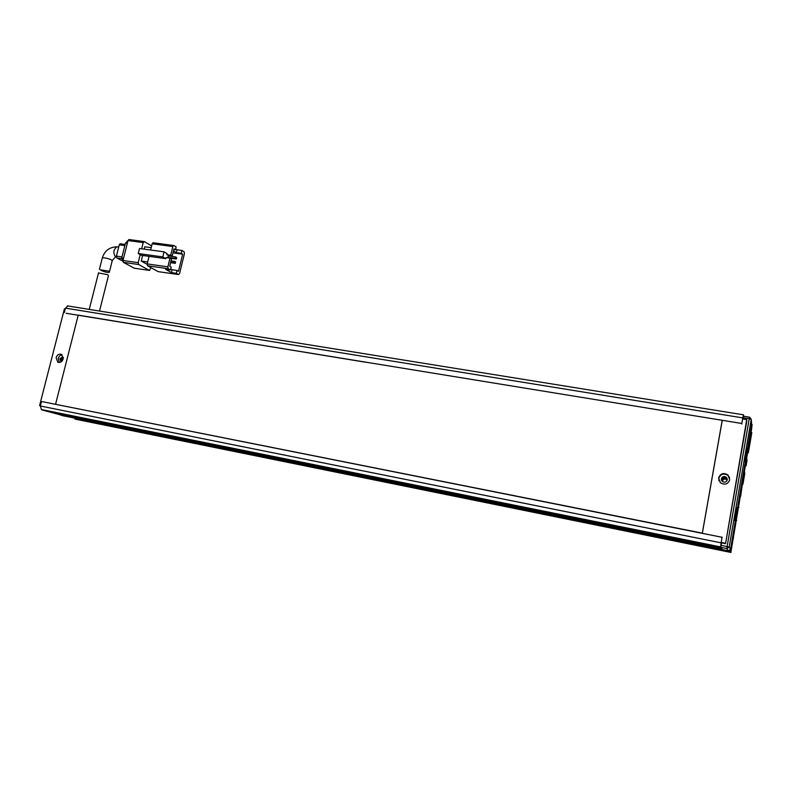 <?xml version="1.0" encoding="UTF-8"?>
<svg xmlns="http://www.w3.org/2000/svg" width="792" height="792" viewBox="0 0 792 792"><rect width="100%" height="100%" fill="white"/><g stroke="black" fill="none" stroke-linecap="round" stroke-linejoin="round"><path stroke-width="1.19" d="M63.34 357.895L61.816 359.281L62.212 360.875M42.045 409.969L67.112 416.592L41.719 409.603M746.807 448.519L744.638 461.043L746.807 448.519M736.56 507.771L734.372 520.463L736.56 507.771M726.353 477.279L727.274 479.873C726.284 482.249 724.63 482.764 722.294 481.407L721.354 478.804C722.353 476.418 724.017 475.913 726.353 477.279L727.244 478.784M727.303 479.12L726.987 478.784C724.522 477.338 722.769 477.873 721.72 480.378L721.68 480.655M727.175 480.259L726.512 479.259C724.591 478.13 723.215 478.546 722.403 480.506L722.462 481.546M727.155 480.338L726.64 479.675C724.72 478.556 723.353 478.972 722.542 480.922L722.522 481.595M743.094 419.057L743.322 417.79L749.242 418.74L749.588 417.196L751.242 419.364L729.165 547.064L730.531 549.341L751.786 426.274L751.242 419.364L749.242 418.74L727.106 546.559L729.165 547.064L726.838 548.559L728.293 550.796L730.531 549.341M751.638 424.413L730.214 551.183L722.552 549.628L728.293 550.796M62.231 415.513L55.826 413.483L721.67 548.43L722.552 549.628L720.878 547.361L726.838 548.559L727.106 546.559L721.136 545.351L721.571 542.876M749.588 417.196L743.678 416.236L743.322 417.79M720.878 547.361L721.136 545.351M721.532 480.338L721.472 479.13C722.462 476.754 724.126 476.249 726.452 477.616M61.895 361.231L60.776 361.103L59.885 358.687L62.796 356.964L63.34 357.42M61.746 361.261L61.311 359.192L63.241 357.311M729.709 479.853C727.868 484.298 724.759 485.258 720.393 482.744L718.621 477.843C720.492 473.368 723.621 472.428 727.996 475.012L729.709 479.853M718.958 480.764L718.799 478.338C720.661 473.883 723.779 472.943 728.135 475.517L729.66 477.843M63.192 358.915C62.063 361.845 60.251 362.924 57.767 362.152L56.113 357.637C57.242 354.697 59.053 353.628 61.548 354.41L63.192 358.915M59.291 362.479L58.252 358.39C58.945 356.252 60.251 355.073 62.182 354.846M721.067 542.777L725.551 543.678L746.846 420.829L746.727 419.651L742.599 418.978M725.551 543.678L746.727 419.651M40.412 405.752L39.6 405.524L40.432 405.682M721.126 542.431L725.284 543.263M65.261 308.969L64.429 308.84L39.6 405.524M99.515 311.058L108.385 275.943L107.861 274.725L98.505 272.933M100.168 269.795L108.771 271.112L109.286 272.359C106.762 272.606 103.722 271.755 100.168 269.795M178.517 274.547L179.586 273.537L184.447 253.628L184.081 251.777L181.932 250.46L181.239 253.311L182.675 254.183L178.497 271.28L177.052 270.448L176.349 273.319L178.517 274.547L158.123 271.626L147.569 265.775L168.241 268.706L170.478 269.973L165.508 269.27L171.418 272.606L176.349 273.319M150.619 249.995L152.163 243.778L172.834 246.54L170.706 255.222L166.805 254.687L172.191 256.103L170.706 255.222M153.232 242.778L152.163 243.778M178.537 274.557L158.123 271.626M147.163 263.914L149.044 256.351L165.825 258.667L166.092 257.578L169.993 258.123L167.855 266.825L147.163 263.914L147.569 265.775M147.649 261.964L141.243 261.063L142.639 255.47M144.213 249.133L144.797 246.787L151.203 247.649M147.094 264.32L141.243 261.063M165.825 258.667L162.815 256.915L138.254 253.529L139.521 248.49L164.063 251.826L167.072 253.608L166.805 254.687M138.254 253.529L141.362 255.291L149.044 256.351M181.932 250.46L177.002 249.797L175.636 248.955M173.794 249.559L175.428 249.777L176.141 246.896L173.933 245.55L152.935 242.738M172.983 252.866L182.675 254.183M140.204 254.638L138.204 262.647L122.998 260.499L128.007 240.56L143.213 242.59L144.332 241.609L151.628 245.916M143.213 242.59L141.669 248.787M138.63 264.508L149.292 270.369L134.293 268.221L123.423 262.36L138.63 264.508L138.204 262.647M150.836 267.587L149.609 270.418L134.293 268.221M172.834 246.54L173.606 245.49M175.428 249.777L173.963 248.886L172.191 256.103M168.241 268.706L167.855 266.825M169.993 258.123L171.478 258.994L169.706 266.231L171.181 267.082L170.478 269.973M170.725 268.963L172.112 269.755L171.418 272.606M172.112 269.755L177.052 270.448M177.002 249.797L176.309 252.638L173.458 250.915M181.239 253.311L176.309 252.638M167.746 257.806L168.29 255.568M164.063 251.826L162.815 256.915M175.497 256.895L175.141 258.331L176.309 259.024L176.656 257.588L175.497 256.895L168.211 255.895M174.438 261.202L174.082 262.637L175.26 263.32L175.606 261.885L171.052 260.726M129.106 239.57L128.007 240.56M122.998 260.499L123.423 262.36M175.141 258.331L167.864 257.331M170.062 258.162L176.309 259.024M174.082 262.637L170.696 262.162M170.577 262.667L175.26 263.32M123.582 258.182L121.75 257.925L122.978 261.677M127.67 241.164L125.473 243.144L127.294 243.382M121.75 257.925L125.473 243.144M121.859 260.667L116.85 257.964L121.631 258.637M122.008 256.895L116.414 256.113L119.265 244.807L124.859 245.56M116.414 256.113L116.85 257.964M120.374 243.817L119.265 244.807M365.369 362.192L78.22 315.127L55.559 404.316M55.48 404.296L702.326 533.155L722.165 420.542M702.356 533.164L722.195 420.661M359.518 475.358L348.52 473.121L359.518 475.358M555.836 515.166L543.322 512.632L555.836 515.166M186.338 440.243L176.418 438.035L186.338 440.243M722.195 537.313L41.501 401.514L40.343 406.009L41.422 409.523L48.698 411.523L721.106 547.668L720.532 546.886L722.057 537.085M721.462 548.143L51.381 412.266L721.462 548.143M62.212 415.592L730.214 551.183M742.371 483.684L742.926 484.249L744.777 473.517L744.421 471.28L745.777 463.429L746.104 465.785L747.014 460.528L746.698 458.083L748.054 450.252L748.341 452.816L751.836 432.571L749.44 444.718L751.271 430.561M752.093 424.492L751.41 430.581M730.501 551.658L733.521 534.194L730.877 552.252L75.002 419.097M740.371 496.109L730.877 552.252M740.688 496.168L742.53 482.813M742.837 483.773L743.272 479.269L742.658 482.833M741.886 424.086L741.817 423.502L66.102 313.276M64.34 312.533L65.469 308.128L742.787 417.899L743.441 414.8L743.678 416.236M742.787 417.899L741.817 423.502M362.063 474.863L357.588 473.586L362.063 474.863M367.864 475.784L361.469 474.418L367.864 475.784M370.141 476.438L376.101 477.665L370.151 476.388M307.276 463.756L318.75 466.142L307.296 463.627M357.034 473.527L350.143 472.082L357.034 473.527M348.628 472.012L343.55 470.745L348.638 471.953M338.867 469.795L344.193 471.19L338.867 469.795M327.116 467.636L333.947 469.131L327.155 467.448M325.136 467.122L318.78 465.785L325.136 467.122M751.608 432.947L750.885 432.828M747.628 452.697L748.341 452.816M745.391 465.656L746.104 465.785M742.302 484.14L742.926 484.249M738.926 507.395L738.213 507.266M735.946 520.394L736.659 520.532M732.61 538.639L733.342 538.788M67.973 305.959L65.469 308.128M751.558 432.422L750.974 432.323M732.649 538.451L733.243 538.57M338.441 469.894L342.659 470.864L338.441 469.894M346.817 471.458L348.817 471.983L346.827 471.408M306.464 463.142L316.176 465.528L306.692 463.31M309.514 464.033L313.513 464.904L309.514 464.033M308.87 464.033L311.088 464.518L308.87 464.033M117.929 246.975L116.86 246.827C113.375 249.668 112.939 253.014 115.573 256.856L116.355 257.073M102.247 258.212L102.346 257.806C104.871 257.677 107.95 258.39 111.593 259.934L112.197 260.835L109.454 271.686M720.532 546.886L41.422 409.523M721.057 542.847L40.343 406.009M731.016 552.469L74.864 419.067M726.987 478.784L726.709 477.873M58.529 362.419L57.767 362.152M728.135 475.517L727.996 475.012M98.535 272.804L89.249 309.405M99.445 269.231L102.346 257.806C104.712 250.698 109.553 247.045 116.86 246.827L118.691 247.084M115.602 256.875L112.306 260.429M128.799 239.53L143.995 241.55M127.057 241.085L127.849 241.184M120.057 243.778L125.136 244.461M743.441 414.8L67.34 305.87"/></g></svg>
